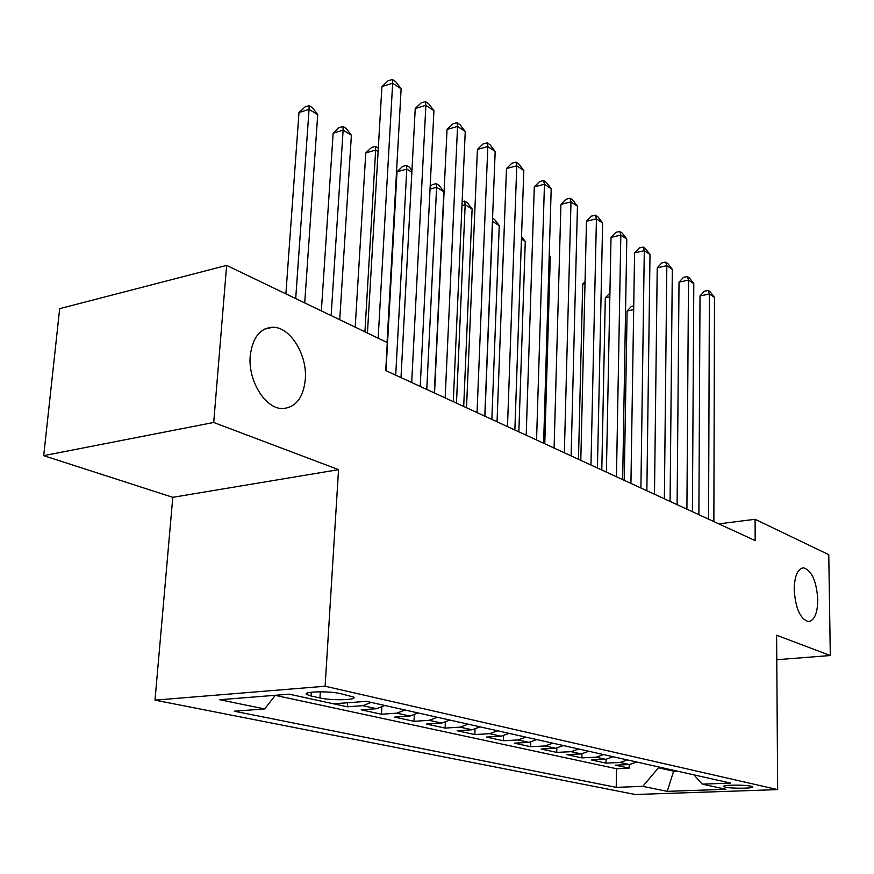 <?xml version="1.0" encoding="UTF-8"?>
<svg xmlns="http://www.w3.org/2000/svg" width="874" height="874" viewBox="0 0 874 874"><rect width="100%" height="100%" fill="white"/><g stroke="black" fill="none" stroke-linecap="round" stroke-linejoin="round"><path stroke-width="1.31" d="M794.193 589.535C794.532 575.879 797.667 568.646 803.599 567.838C811.793 570.504 816.524 581.112 817.791 599.673C817.54 613.351 814.393 620.649 808.363 621.578C800.191 618.967 795.46 608.282 794.193 589.535M250.248 355.827C252.531 337.604 260.037 328.078 272.764 327.247C290.321 326.865 307.517 354.997 305.299 379.48C303.289 397.834 295.751 407.524 282.684 408.551C265.51 409.119 247.746 380.769 250.248 355.827M751.116 786.229C744.561 784.568 720.919 784.907 723.814 786.6L725.398 787.146C732.041 788.774 755.355 788.457 752.612 786.764L751.116 786.229M155.004 700.14L635.311 794.51L777.663 789.604L325.117 686.232L155.004 700.14L172.79 497.317L338.544 469.655L213.715 422.47L43.7 455.66L172.79 497.317M43.7 455.66L59.683 308.653L226.639 265.401L213.715 422.47M333.606 703.799L347.349 706.804L347.59 702.762M384.91 705.493L376.628 708.705L361.191 709.808L381.457 714.233L381.829 707.328M418.122 712.955L409.939 716.068L394.655 717.106L414.003 721.312L414.309 715.063M449.804 720.067L441.731 723.093L426.61 724.065L445.106 728.086L445.347 722.372M480.088 726.862L472.113 729.801L457.157 730.719L474.844 734.564L475.041 729.309M509.039 733.362L501.173 736.225L486.381 737.077L503.315 740.77L503.479 735.886M536.756 739.579L528.989 742.365L514.36 743.173L530.584 746.713L530.726 742.157M563.315 745.544L555.646 748.264L541.181 749.018L556.749 752.405L556.858 748.144M588.792 751.258L581.21 753.912L566.909 754.623L581.855 757.878L581.942 753.847M613.242 756.753L605.758 759.331L591.611 759.998L605.977 763.133L606.043 759.32M226.639 265.401L387.28 342.575L385.729 370.565L755.169 540.591L755.092 519.287L718.832 523.876M311.057 695.999L319.95 697.955C331.749 700.762 358.515 700.063 353.5 697.048L340.729 693.672C328.875 690.777 301.497 691.509 306.829 694.557L311.057 695.999L311.297 692.208M693.978 774.877L702.292 784.142L730.544 783.082L366.468 701.352L333.475 703.81L289.25 694.174L219.702 699.724L264.702 708.934L234.276 711.207L616.214 787.354L642.794 786.36L658.417 767.787L673.887 771.25L677.219 771.108M702.292 784.142L725.923 789.288L667.19 791.352L642.794 786.36M275.266 695.343L616.531 768.738L629.16 768.18L629.214 764.542M636.731 762.019L629.335 764.542L615.362 765.176L629.16 768.18M627.445 759.943L620.016 762.478L605.977 763.133M603.573 754.579L596.057 757.19L581.855 757.878M578.73 749.007L571.115 751.673L556.749 752.405M552.827 743.184L545.114 745.937L530.584 746.713M525.809 737.121L517.998 739.939L503.315 740.77M497.612 730.795L489.702 733.69L474.844 734.564M468.136 724.175L460.128 727.157L445.106 728.086M437.306 717.259L429.189 720.318L414.003 721.312M405.023 710.005L396.807 713.162L381.457 714.233M371.177 702.412L362.863 705.668L347.349 706.804M776.768 659.717L830.3 655.522L828.771 554.684L755.092 519.287M830.3 655.522L776.604 635.223L777.663 789.604M338.544 469.655L325.117 686.232M673.898 770.365L667.19 791.352M658.428 766.891L658.417 767.787M275.31 695.289L264.702 708.934M616.531 768.738L616.214 787.354M378.158 338.194L392.666 83.205L401.122 88.831L387.062 342.466M367.451 333.049L381.916 86.57L392.666 83.205L392.35 79.49L395.725 81.741L401.122 88.831M381.916 86.57L388.056 80.834L392.35 79.49M304.709 302.907L317.721 114.658L309.057 109.37L298.984 112.517L285.885 293.861M298.984 112.517L305.059 106.923L309.079 105.667L309.057 109.37L295.696 298.58M309.079 105.667L312.542 107.786L317.721 114.658M411.698 382.517L425.878 105.306L433.93 110.67L420.219 386.439M401.002 377.601L415.237 108.507L425.878 105.306L425.43 101.592L428.653 103.744L433.93 110.67M415.237 108.507L421.181 102.87L425.43 101.592M445.161 397.921L457.561 126.402L465.252 131.526L453.278 401.647M434.542 393.027L447.04 129.439L457.561 126.402L457.004 122.677L460.074 124.742L465.252 131.526M447.04 129.439L452.798 123.9L457.004 122.677M477.051 412.594L487.823 146.548L495.176 151.442L484.797 416.155M466.519 407.743L477.423 149.432L487.823 146.548L487.157 142.833L490.106 144.8L495.176 151.442M477.423 149.432L483.005 143.992L487.157 142.833M507.488 426.599L516.763 165.809L523.799 170.485L514.873 429.997M497.044 421.792L506.472 168.562L516.763 165.809L515.999 162.105L518.817 163.984L523.799 170.485M506.472 168.562L511.891 163.209L515.999 162.105M339.724 319.731L351.392 135.23L343.121 130.171L333.147 133.176L321.348 310.904M333.147 133.176L339.025 127.68L343.012 126.479L343.121 130.171L331.126 315.59M343.012 126.479L346.322 128.511L351.392 135.23M378.103 151.552L375.667 150.066L365.78 152.917L355.205 327.171M365.78 152.917L371.483 147.509L375.438 146.373L375.667 150.066L364.928 331.836M375.438 146.373L378.3 148.121M411.873 172.178L406.792 169.086L397.014 171.807L386.002 370.696M397.014 171.807L402.543 166.486L406.454 165.394L406.792 169.086L395.714 375.164M406.454 165.394L409.48 167.251L411.96 170.528M434.312 392.929L443.861 191.723L436.607 187.298L426.763 389.454M430.15 186.741L432.291 184.665L436.159 183.616L439.054 185.397L443.861 191.723M436.159 183.616L436.607 187.298L430.041 189.057M536.56 439.983L544.458 184.239L551.199 188.729L543.617 443.227M526.203 435.219L534.287 186.872L544.458 184.239L543.606 180.547L546.305 182.349L551.199 188.729M534.287 186.872L539.553 181.606L543.606 180.547M463.701 406.443L472.124 208.995L465.165 204.745L456.468 403.122M462.138 201.73L464.629 201.086L467.404 202.79L472.124 208.995M464.629 201.086L465.165 204.745L461.975 205.576M564.353 452.776L570.984 201.894L577.452 206.198L571.115 455.889M554.094 448.056L560.933 204.407L570.984 201.894L570.067 198.223L572.645 199.949L577.452 206.198M560.933 204.407L566.046 199.228L570.067 198.223M491.854 419.411L499.24 225.568L492.565 221.483L484.928 416.221M492.565 218.227L494.608 219.483L499.24 225.568M492.455 220.871L492.433 221.515M590.966 465.023L596.429 218.828L602.623 222.957L597.445 468.005M580.795 460.336L586.487 221.231L596.429 218.828L595.434 215.168L597.914 216.828L602.623 222.957M586.487 221.231L591.469 216.129L595.434 215.168M518.85 431.832L525.274 241.475L521.439 239.126M521.527 236.559L525.274 241.475M616.454 476.756L620.835 235.084L626.789 239.039L622.67 479.608M606.381 472.113L611.013 237.378L620.835 235.084L619.786 231.435L622.157 233.03L626.789 239.039M611.013 237.378L615.853 232.353L619.786 231.435M544.764 443.752L550.292 256.759L549.189 256.093M549.211 255.35L550.292 256.759M640.904 488.009L644.291 250.685L650.005 254.498L646.858 490.74M630.93 483.409L634.579 252.881L644.291 250.685L643.166 247.058L645.46 248.587L650.005 254.498M634.579 252.881L639.298 247.943L643.166 247.058M664.371 498.803L666.829 265.696L672.324 269.356L670.085 501.436M654.484 494.258L657.226 267.794L666.829 265.696L665.66 262.08L667.856 263.555L672.324 269.356M657.226 267.794L661.826 262.932L665.66 262.08M585.001 283.624L582.707 284.126L578.468 459.265M582.707 284.126L585.045 281.679M686.909 509.171L688.504 280.128L693.803 283.646L692.405 511.705M677.121 504.669L679.022 282.138L688.504 280.128L687.292 276.534L689.411 277.954L693.803 283.646M679.022 282.138L683.501 277.353L687.292 276.534M609.844 296.832L605.311 297.794L601.793 470.004M605.311 297.794L609.921 293.074M708.574 519.145L709.382 294.014L714.484 297.411L713.861 521.581M698.883 514.688L700.008 295.947L709.382 294.014L708.115 290.452L710.158 291.818L714.484 297.411M700.008 295.947L704.378 291.228L708.115 290.452M633.683 309.625L627.106 310.98L624.244 480.339M627.106 310.98L631.454 306.359L633.737 305.878M629.335 764.542L620.016 762.478M605.758 759.331L596.057 757.19M581.21 753.912L571.115 751.673M555.646 748.264L545.114 745.937M528.989 742.365L517.998 739.939M501.173 736.225L489.702 733.69M472.113 729.801L460.128 727.157M441.731 723.093L429.189 720.318M409.939 716.068L396.807 713.162M376.628 708.705L362.863 705.668M320.332 691.782L319.95 697.955M803.599 567.838L802.288 567.98M272.764 327.247L264.516 329.137M306.916 693.235L306.829 694.557"/></g></svg>
